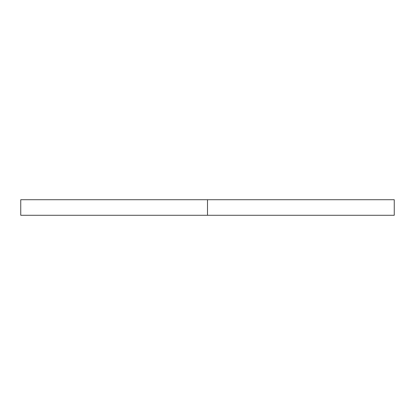 <?xml version="1.0" encoding="UTF-8"?>
<svg xmlns="http://www.w3.org/2000/svg" width="415" height="415" viewBox="0 0 415 415"><rect width="100%" height="100%" fill="white"/><g stroke="black" fill="none" stroke-linecap="round" stroke-linejoin="round"><path stroke-width="0.62" d="M207.5 199.719L20.75 199.719L20.75 215.281L394.25 215.281L394.25 199.719L207.5 199.719L207.5 215.281"/></g></svg>
